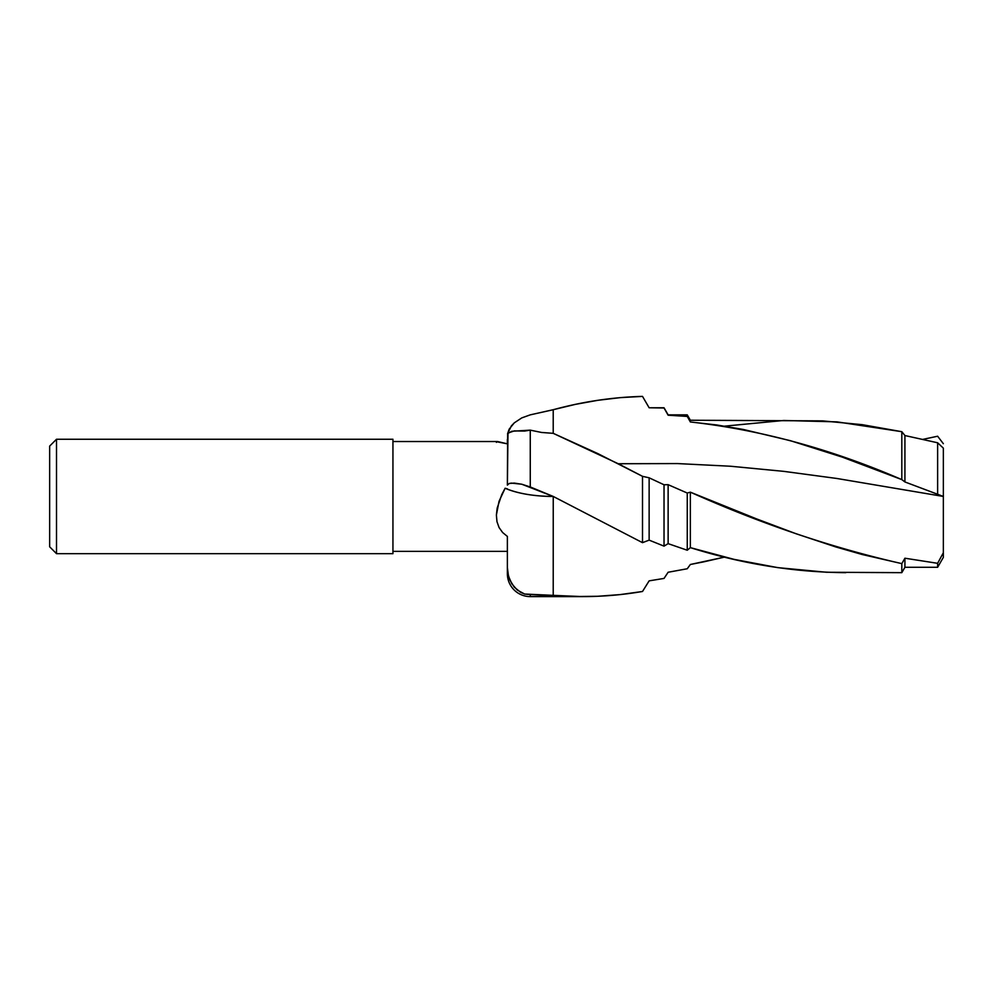 <?xml version="1.0" encoding="UTF-8"?>
<svg xmlns="http://www.w3.org/2000/svg" width="993" height="993" viewBox="0 0 993 993"><rect width="100%" height="100%" fill="white"/><g stroke="black" fill="none" stroke-linecap="round" stroke-linejoin="round"><path stroke-width="1.49" d="M553.225 496.438L553.213 496.45C533.824 496.301 517.787 493.571 505.127 488.246L507.373 488.879L505.127 488.246L501.775 494.576L497.17 508.143L496.388 515.057L496.972 521.66L499.082 527.568L502.619 532.509L507.373 536.431L507.373 567.611L507.373 536.431L502.619 532.509L499.082 527.568L496.972 521.66L496.388 515.057L499.045 501.266L505.127 488.246A62.385 22.616 180 0 0 553.213 496.45L521.772 484.224L511.37 483.107L509.173 483.492L507.373 485.118L507.646 433.593L511.767 431.272L530.262 430.143L524.627 431.061L514.225 430.912L507.994 433.085L507.373 485.118L509.173 483.492L514.287 483.082L521.772 484.224L530.262 486.955L530.262 430.143L541.595 432.464L553.213 433.333L553.213 409.712L575.481 404.35L597.86 400.303L620.24 397.634L642.508 396.393C612.743 397.175 582.978 401.606 553.213 409.724L530.262 414.851L521.772 417.904L514.287 422.857L511.37 425.885L507.547 433.817L509.173 429.162L514.287 422.857L521.772 417.904L530.262 414.851L553.213 409.712L553.213 433.333L618.267 463.743L642.508 476.33L649.137 477.807L649.137 540.13L649.137 477.807L664.032 484.77L664.032 546.138L664.032 484.77L668.128 484.671L668.128 543.643L668.128 484.671L687.255 493.037L687.255 550.234L687.255 493.037L690.358 492.168L690.358 547.639L690.358 492.168C760.936 523.77 831.414 547.59 901.818 563.627L901.818 572.663L904.921 567.288L901.818 572.663L901.818 563.627L904.921 558.215L904.921 567.288L937.628 567.288L904.921 567.288L904.921 558.215L937.628 563.316L937.628 567.288L937.628 563.316L943.35 552.741L943.35 557.371L937.628 567.288L943.35 557.371L943.35 552.741L937.628 563.316L904.921 558.215L901.818 563.627L862.209 554.516L835.796 546.944L796.088 533.75L756.492 518.867L690.358 492.168L687.255 493.037L668.128 484.671L664.032 484.77L649.137 477.807L642.508 476.33L642.508 542.662L553.213 496.438L642.508 542.662L642.508 476.33L597.86 453.602L553.225 433.333L541.595 432.464L530.262 430.143L530.262 486.955L553.238 496.45L553.213 595.353L530.262 594.608L530.262 596.607A22.889 22.889 0 0 1 507.373 573.718A22.889 22.889 0 0 0 530.262 596.607L582.643 596.607L530.262 596.607L530.262 594.608L524.627 594.037L520.704 592.374L514.225 587.099L509.856 580.024L507.994 573.979L507.373 567.611L507.373 573.718M56.514 439.241L49.65 446.105L49.65 546.795L56.514 553.672L56.514 439.241L56.514 553.672L392.943 553.672L392.943 439.241L56.514 439.241L392.943 439.241L392.943 553.672L56.514 553.672L49.65 546.795L49.65 446.105L56.514 439.241M392.943 551.376L507.373 551.376L392.943 551.376M507.373 439.415L507.373 443.846L497.567 441.525L392.943 441.525L497.567 441.525L496.388 442.357M597.662 596.284L575.282 596.532L553.225 595.353L582.643 596.607C602.689 596.594 622.648 594.881 642.508 591.48L620.141 594.596L597.662 596.284M845.788 572.663C794.065 572.278 742.255 563.937 690.358 547.639L687.255 550.234L668.128 543.643L664.032 546.138L649.137 540.13L642.508 542.662L649.137 540.13L664.032 546.138L668.128 543.643L687.255 550.234L690.358 547.639L734.1 559.369L777.879 567.648L826.461 572.253L901.818 572.663L859.826 572.452M650.75 407.763L664.032 407.763L668.128 414.863L687.255 414.863L690.358 420.238L690.358 421.963L687.255 416.427L668.128 415.211L664.032 407.986L649.137 407.775L642.508 396.393L649.137 407.775L664.032 407.763L668.128 415.211L687.255 416.427L687.255 414.863L687.255 416.427L690.358 421.963C760.936 429.907 831.414 449.121 901.818 479.607L904.921 481.953L943.35 496.45L836.95 478.489L783.75 471.352L730.55 466.238L677.35 463.57L618.267 463.743L677.35 463.57L730.55 466.238L783.75 471.352L836.95 478.489L943.35 496.45L943.35 552.741L943.35 448.141L937.628 442.779L937.628 494.266L943.35 496.45L943.35 448.141L937.628 442.779L904.921 435.542L904.921 481.953L937.628 494.266L937.628 442.779L904.921 435.542L901.818 431.694L901.818 479.607L904.921 481.953L904.921 435.542L901.818 431.694L862.209 424.669L822.614 420.883L690.358 420.238L690.358 421.963L716.896 424.992L743.223 429.448L790.428 440.693L842.349 457.14L901.818 479.607L901.818 431.694L836.95 421.864L783.75 420.473L724.605 426.146M937.628 436.225L943.35 443.697L937.628 436.225L923.056 439.328L937.628 436.225M703.627 561.877L690.358 564.483L687.255 568.753L668.128 572.253L664.032 578.423L649.137 580.855L642.508 591.48L649.137 580.855L664.032 578.423L668.128 572.253L687.255 568.753L690.358 564.483L724.605 557.085L703.627 561.877M553.213 595.353L524.627 594.037A114.493 41.507 180 0 0 553.213 595.353A114.493 41.507 0 0 1 524.627 594.037L517.229 590.016L511.767 583.735L508.478 576.039L507.373 567.611L507.373 570.267M507.373 443.846L496.637 441.724M507.373 556.961L507.373 551.376"/></g></svg>
